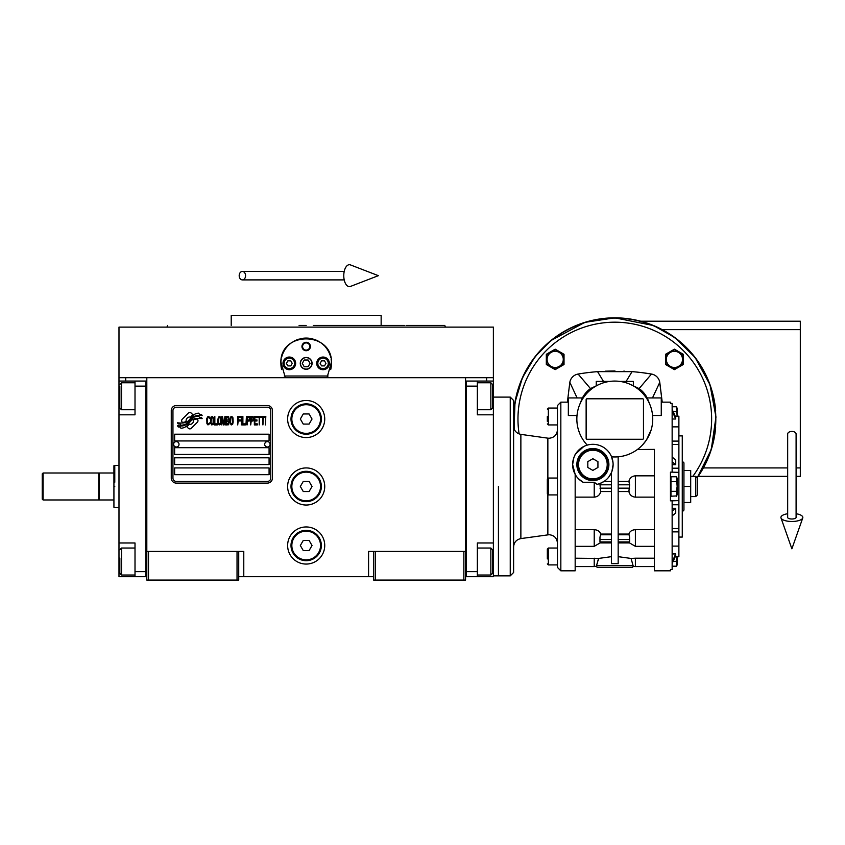 <?xml version="1.0" encoding="UTF-8"?>
<svg xmlns="http://www.w3.org/2000/svg" width="845" height="845" viewBox="0 0 845 845"><rect width="100%" height="100%" fill="white"/><g stroke="black" fill="none" stroke-linecap="round" stroke-linejoin="round"><path stroke-width="1.27" d="M373.638 576.702L238.723 576.702M465.553 551.405L465.553 580.082L373.638 580.082L373.638 551.405L465.553 551.405L465.553 377.704L493.374 377.704L493.374 381.074L477.351 381.074L477.351 414.81L493.374 414.81L493.374 542.976L477.351 542.976L477.351 576.702L493.374 576.702L493.374 561.524L492.529 561.524M368.578 576.702L368.578 551.405L373.638 551.405M324.733 486.477A18.548 18.548 0 0 0 306.175 467.929A18.548 18.548 0 0 0 287.627 486.477A18.548 18.548 0 0 0 306.175 505.035A18.548 18.548 0 0 0 324.733 486.477M324.733 545.511A18.548 18.548 0 0 0 306.175 526.953A18.548 18.548 0 0 0 287.627 545.511A18.548 18.548 0 0 0 306.175 564.059A18.548 18.548 0 0 0 324.733 545.511M324.733 419.025A18.548 18.548 0 0 0 306.175 400.477A18.548 18.548 0 0 0 287.627 419.025A18.548 18.548 0 0 0 306.175 437.573A18.548 18.548 0 0 0 324.733 419.025M146.808 405.98L146.808 551.405L146.808 377.704L486.635 377.704L486.635 381.074M237.033 580.082L237.033 551.405L146.808 551.405L146.808 580.082L238.723 580.082L238.723 551.405L243.782 551.405L243.782 576.702M375.328 580.082L375.328 551.405M146.808 575.022L145.963 575.022L145.963 381.074L118.987 381.074L118.987 377.704L146.808 377.704L125.725 377.704L125.725 381.074M237.033 551.405L238.723 551.405M146.808 382.764L145.963 382.764L145.963 386.133L135.01 386.133L135.01 414.81L118.987 414.81L118.987 542.976L135.01 542.976L135.01 571.643L145.963 571.643L145.963 576.702L146.808 576.702M465.553 576.702L466.398 576.702L466.398 381.074L477.351 381.074M463.863 580.082L463.863 551.405M148.498 580.082L148.498 551.405M197.983 420.715A2.102 2.102 0 0 0 197.371 419.226L197.17 419.036A9.781 9.781 0 0 0 193.442 419.954A3.707 3.707 0 0 1 189.005 424.327A14.682 14.682 0 0 1 186.756 426.693L188.329 428.267A2.102 2.102 0 0 0 191.308 428.267L197.371 422.204A2.102 2.102 0 0 0 197.983 420.715M270.77 410.585A3.369 3.369 0 0 0 267.39 407.216L176.32 407.216A3.369 3.369 0 0 0 172.95 410.585L172.95 478.048A3.369 3.369 0 0 0 176.32 481.418L267.39 481.418A3.369 3.369 0 0 0 270.77 478.048L270.77 410.585M174.64 467.929L174.64 474.679L269.08 474.679L269.08 467.929L174.64 467.929M174.64 457.81L174.64 464.56L269.08 464.56L269.08 457.81L174.64 457.81M174.64 447.692L174.64 454.441L269.08 454.441L269.08 447.692L174.64 447.692M174.64 434.203L174.64 440.942L269.08 440.942L269.08 434.203L174.64 434.203M199.431 417.314L198.712 416.131A15.485 15.485 0 0 0 195.1 416.775A8.08 8.08 0 0 0 191.128 419.469A302.024 302.024 0 0 1 189.037 422.035A12.717 12.717 0 0 1 186.111 424.644A8.355 8.355 0 0 1 181.326 425.975A59.995 59.995 0 0 1 177.503 425.732L178.242 426.968L180.228 427.105L180.914 428.246A9.707 9.707 0 0 0 188.72 423.672A12.833 12.833 0 0 1 191.53 420.387A8.693 8.693 0 0 1 197.276 418.391A99.921 99.921 0 0 1 202.145 418.624L201.448 417.462L199.431 417.314M199.431 414.303L198.744 413.173A9.158 9.158 0 0 0 193.505 415.001A11.122 11.122 0 0 0 190.885 417.789A24.368 24.368 0 0 1 189.291 419.923A7.911 7.911 0 0 1 185.731 422.363A13.309 13.309 0 0 1 181.443 423.049A33.874 33.874 0 0 1 177.492 422.796L178.189 423.947L180.228 424.084L180.872 425.162A10.003 10.003 0 0 0 189.544 420.683A12.833 12.833 0 0 1 192.459 417.514A9.696 9.696 0 0 1 197.455 415.529A21.051 21.051 0 0 1 202.135 415.592L201.448 414.441L199.431 414.303M192.871 414.726L191.297 413.163A2.102 2.102 0 0 0 188.319 413.163L182.256 419.226A2.102 2.102 0 0 0 182.256 422.194L182.457 422.394A9.77 9.77 0 0 0 186.185 421.475A3.707 3.707 0 0 1 190.632 417.092A14.703 14.703 0 0 1 192.871 414.726M209.75 423.672L209.835 422.775L208.704 423.852L207.247 422.775L207.405 418.106L208.704 417.567L209.835 418.645L209.423 417.029L207.976 416.49L206.761 418.465L206.919 423.672L207.976 424.929L209.75 423.672M212.412 416.49L211.039 417.029L210.479 419.363L210.553 422.954L211.768 424.929L213.141 424.391L213.711 422.056L213.468 417.747L212.412 416.49M214.841 416.49L214.355 424.929L217.26 424.929L217.26 423.852L214.841 423.852L214.841 416.49M219.848 416.49L218.475 417.029L217.915 419.363L217.989 422.954L219.204 424.929L220.577 424.391L221.147 422.056L220.904 417.747L219.848 416.49M224.052 424.929L225.182 418.286L225.668 424.929L225.668 416.49L224.939 416.49L223.735 424.032L222.52 416.49L221.791 416.49L221.791 424.929L222.277 418.286L223.407 424.929L224.052 424.929M228.984 420.799L228.657 416.669L226.312 416.49L226.312 424.929L228.657 424.75L228.984 420.799M231.889 416.49L230.516 417.029L229.956 419.363L230.03 422.954L231.245 424.929L232.618 424.391L233.188 422.056L232.945 417.747L231.889 416.49M237.709 424.929L238.195 420.979L240.297 420.979L240.297 419.902L238.195 419.902L238.195 417.567L240.624 417.567L240.624 416.49L237.709 416.49L237.709 424.929M241.269 424.929L241.754 416.49L241.269 424.929M242.885 416.49L242.399 424.929L245.303 424.929L245.303 423.852L242.885 423.852L242.885 416.49M245.948 424.929L246.434 416.49L245.948 424.929M250.078 419.183L249.423 416.669L247.089 416.49L247.089 424.929L247.564 421.159L249.423 420.979L250.078 419.183M253.711 419.183L253.067 416.669L250.722 416.49L250.722 424.929L251.208 421.159L253.067 420.979L253.711 419.183M257.271 424.929L257.271 423.852L254.841 423.852L254.841 420.979L256.943 420.979L256.943 419.902L254.841 419.902L254.841 417.567L257.271 417.567L257.271 416.49L254.356 416.49L254.356 424.929L257.271 424.929M260.978 417.388L260.978 416.49L257.915 416.49L257.915 417.388L259.204 417.388L259.204 424.929L259.69 417.388L260.978 417.388M264.696 417.388L264.696 416.49L261.633 416.49L261.633 417.388L262.922 417.388L262.922 424.929L263.408 417.388L264.696 417.388M265.351 424.929L265.826 416.49L265.351 424.929M211.451 417.747L212.412 417.567L213.141 418.645L213.141 422.775L212.412 423.852L211.039 422.775L211.451 417.747M218.887 417.747L219.848 417.567L220.577 418.645L220.577 422.775L219.848 423.852L218.475 422.775L218.887 417.747M226.798 420.081L226.798 417.567L228.34 417.567L228.583 419.902L226.798 420.081M228.741 421.697L228.583 423.672L226.798 423.852L226.798 421.159L228.741 421.697M230.917 417.747L231.889 417.567L232.618 418.645L232.618 422.775L231.889 423.852L230.516 422.775L230.917 417.747M249.349 419.902L247.564 420.081L247.564 417.388L249.349 417.567L249.349 419.902M252.982 419.902L251.208 420.081L251.208 417.388L252.982 417.567L252.982 419.902M176.32 483.108A5.059 5.059 0 0 1 171.26 478.048L171.26 410.585A5.059 5.059 0 0 1 176.32 405.537L267.39 405.537A5.059 5.059 0 0 1 272.449 410.585L272.449 478.048A5.059 5.059 0 0 1 267.39 483.108L176.32 483.108M173.626 444.238A2.693 2.693 0 0 0 176.246 447.016A2.693 2.693 0 0 0 179.024 444.396A2.693 2.693 0 0 0 176.404 441.618A2.693 2.693 0 0 0 173.626 444.238M264.696 444.238A2.693 2.693 0 0 0 267.316 447.016A2.693 2.693 0 0 0 270.094 444.396A2.693 2.693 0 0 0 267.464 441.618A2.693 2.693 0 0 0 264.696 444.238M281.649 369.55A25.297 25.297 0 0 1 281.248 359.083M281.586 357.446A25.297 25.297 0 0 1 283.719 351.721M283.825 351.531A25.297 25.297 0 0 1 287.448 346.365M288.166 345.605A25.297 25.297 0 0 1 292.486 342.098M293.711 341.359A25.297 25.297 0 0 1 298.718 339.194M299.88 338.866A25.297 25.297 0 0 1 306.133 338.074M306.186 338.074A25.297 25.297 0 0 1 312.46 338.866M313.59 339.183A25.297 25.297 0 0 1 318.618 341.338M319.854 342.088A25.297 25.297 0 0 1 324.153 345.573M324.902 346.355A25.297 25.297 0 0 1 328.515 351.488M328.61 351.678A25.297 25.297 0 0 1 330.765 357.393M331.092 359.009A25.297 25.297 0 0 1 330.701 369.571M328.082 376.014L284.279 376.014M300.45 363.371A5.735 5.735 0 0 0 306.175 369.107A5.735 5.735 0 0 0 311.911 363.371A5.735 5.735 0 0 0 306.175 357.636A5.735 5.735 0 0 0 300.45 363.371M301.961 346.503A4.214 4.214 0 0 1 306.175 342.288A4.214 4.214 0 0 1 310.4 346.503A4.214 4.214 0 0 1 306.175 350.717A4.214 4.214 0 0 1 301.961 346.503M282.99 363.371A6.327 6.327 0 0 0 289.317 369.698A6.327 6.327 0 0 0 295.644 363.371A6.327 6.327 0 0 0 289.317 357.044A6.327 6.327 0 0 0 282.99 363.371M316.717 363.371A6.327 6.327 0 0 0 323.043 369.698A6.327 6.327 0 0 0 329.37 363.371A6.327 6.327 0 0 0 323.043 357.044A6.327 6.327 0 0 0 316.717 363.371M289.317 368.6A5.228 5.228 0 0 0 294.546 363.371A5.228 5.228 0 0 0 289.317 358.143A5.228 5.228 0 0 0 284.089 363.371A5.228 5.228 0 0 0 289.317 368.6M289.317 369.276A5.904 5.904 0 0 0 295.222 363.371A5.904 5.904 0 0 0 289.317 357.467A5.904 5.904 0 0 0 283.413 363.371A5.904 5.904 0 0 0 289.317 369.276M287.86 360.836L286.392 363.371L287.86 365.896L290.775 365.896L292.233 363.371L290.775 360.836L287.86 360.836M323.043 368.6A5.228 5.228 0 0 0 328.272 363.371A5.228 5.228 0 0 0 323.043 358.143A5.228 5.228 0 0 0 317.815 363.371A5.228 5.228 0 0 0 323.043 368.6M323.043 369.276A5.904 5.904 0 0 0 328.948 363.371A5.904 5.904 0 0 0 323.043 357.467A5.904 5.904 0 0 0 317.139 363.371A5.904 5.904 0 0 0 323.043 369.276M321.586 360.836L320.128 363.371L321.586 365.896L324.501 365.896L325.969 363.371L324.501 360.836L321.586 360.836M302.573 346.503A3.602 3.602 0 0 0 306.175 350.105A3.602 3.602 0 0 0 309.788 346.503A3.602 3.602 0 0 0 306.175 342.901A3.602 3.602 0 0 0 302.573 346.503M306.175 369.276A5.904 5.904 0 0 0 312.08 363.371A5.904 5.904 0 0 0 306.175 357.467A5.904 5.904 0 0 0 300.281 363.371A5.904 5.904 0 0 0 306.175 369.276M302.288 363.371L304.232 366.741L308.129 366.741L310.073 363.371L308.129 360.002L304.232 360.002L302.288 363.371M285.335 377.704L280.91 362.104M280.91 364.639L280.878 363.371C279.304 330.733 333.057 330.733 331.472 363.371L331.441 364.639M331.441 362.104L327.026 377.704M493.374 377.704L493.374 327.11L118.987 327.11L118.987 377.704M299.088 325.42L306.175 325.42M167.574 325.42L166.961 327.11L445.399 327.11L306.175 327.11M298.644 315.301L302.13 315.301M313.928 315.301L310.168 315.301M404.354 325.42L381.148 325.42L381.148 315.301L302.341 315.301M231.213 325.42L231.213 315.301L302.246 315.301M381.148 325.42L313.263 325.42M421.454 327.11L445.399 327.11L444.787 325.42L406.065 325.42M409.983 327.11L377.852 327.11M234.509 327.11L202.377 327.11M190.907 327.11L166.961 327.11M465.553 382.764L466.398 382.764L466.398 386.133L477.351 386.133M465.553 575.022L466.398 575.022L466.398 571.643L477.351 571.643M466.398 576.702L477.351 576.702M493.374 381.074L493.374 414.81M492.529 550.148L492.529 572.34M492.529 549.725L490.85 548.035L490.85 575.022L477.351 575.022M492.529 384.697L492.529 408.061L490.85 409.751L490.85 383.038M492.529 403.889L492.529 401.428M118.987 481.08L118.987 491.885M135.01 386.133L135.01 381.074M145.963 576.702L135.01 576.702L135.01 571.643M118.987 542.976L118.987 576.702L135.01 576.702M118.987 414.81L118.987 396.252L119.832 396.252M118.987 381.074L118.987 396.252M119.832 407.543L119.832 386.482M119.832 408.061L121.511 409.751L121.511 382.764L135.01 382.764M119.832 572.815L119.832 558.07M119.832 573.332L121.511 575.022L121.511 548.035L135.01 548.035M99.087 486.477L99.087 472.989L113.927 472.989L113.927 499.976L99.087 499.976L99.087 486.477M114.772 486.477C114.772 513.675 114.772 513.675 114.772 486.477C114.772 459.289 114.772 459.289 114.772 486.477M113.927 472.989L113.927 465.711L114.772 465.405L114.772 482.263M113.927 486.477C113.927 459.68 113.927 459.68 113.927 486.477C113.927 513.285 113.927 513.285 113.927 486.477M113.927 499.976L113.927 507.253L118.987 507.56M493.374 542.976L493.374 561.524M498.434 486.477L498.434 575.867L498.434 486.477M321.353 419.025A15.178 15.178 0 0 1 306.175 434.203A15.178 15.178 0 0 1 290.997 419.025A15.178 15.178 0 0 1 306.175 403.847A15.178 15.178 0 0 1 321.353 419.025M320.519 419.025A14.333 14.333 0 0 1 306.175 433.358A14.333 14.333 0 0 1 291.842 419.025A14.333 14.333 0 0 1 306.175 404.692A14.333 14.333 0 0 1 320.519 419.025M312.027 419.025L309.101 413.965L303.26 413.965L300.334 419.025L303.26 424.084L309.101 424.084L312.027 419.025M321.353 486.477A15.178 15.178 0 0 1 306.175 501.655A15.178 15.178 0 0 1 290.997 486.477A15.178 15.178 0 0 1 306.175 471.299A15.178 15.178 0 0 1 321.353 486.477M320.519 486.477A14.333 14.333 0 0 1 306.175 500.821A14.333 14.333 0 0 1 291.842 486.477A14.333 14.333 0 0 1 306.175 472.144A14.333 14.333 0 0 1 320.519 486.477M312.027 486.477L309.101 481.418L303.26 481.418L300.334 486.477L303.26 491.536L309.101 491.536L312.027 486.477M321.353 545.511A15.178 15.178 0 0 1 306.175 560.689A15.178 15.178 0 0 1 290.997 545.511A15.178 15.178 0 0 1 306.175 530.333A15.178 15.178 0 0 1 321.353 545.511M320.519 545.511A14.333 14.333 0 0 1 306.175 559.844A14.333 14.333 0 0 1 291.842 545.511A14.333 14.333 0 0 1 306.175 531.167A14.333 14.333 0 0 1 320.519 545.511M312.027 545.511L309.101 540.451L303.26 540.451L300.334 545.511L303.26 550.57L309.101 550.57L312.027 545.511M791.881 431.425A4.214 2.619 0 0 1 796.096 434.045L796.096 517.457A4.214 1.553 0 0 1 791.881 518.999A4.214 1.553 0 0 1 787.667 517.457L787.667 434.045A4.214 2.619 0 0 1 791.881 431.425M787.667 513.739A10.964 4.024 0 0 0 781.012 517.974A10.964 4.024 0 0 0 791.881 521.481A10.964 4.024 0 0 0 802.75 517.974A10.964 4.024 0 0 0 796.096 513.739M239.188 275.671A4.214 3.19 -90 0 0 242.378 279.896A4.214 3.19 -90 0 0 245.568 275.671A4.214 3.19 -90 0 0 242.378 271.456A4.214 3.19 -90 0 0 239.188 275.671M343.778 275.671A10.964 5.619 -90 0 1 350.485 264.918L378.359 275.671L350.485 286.423A10.964 5.619 -90 0 1 343.778 275.671M43.095 499.976L42.25 499.131L42.25 473.834L43.095 472.989L98.749 472.989L98.749 499.976L43.095 499.976L43.095 472.989M557.457 478.048L548.352 478.048L548.352 494.916L557.457 494.916L557.457 543.145C556.961 538.022 554.151 535.212 549.028 534.716L520.869 538.582L520.869 434.372C516.39 433.39 513.961 430.612 513.612 426.028M548.352 494.916L547.338 493.902L547.338 479.062L548.352 478.048M675.218 416.194L678.884 416.194L678.884 556.76L675.218 556.76M575.17 497.135L594.225 497.135C597.711 496.828 599.876 494.959 600.732 491.536L599.865 483.551L598.661 483.953M597.595 385.119L596.781 385.394M596.253 385.584L596.253 381.412L608.949 381.412M583.747 446.498L575.17 454.441L573.829 457.715A20.238 20.238 0 0 0 572.635 464.56L575.17 474.351L575.17 570.808L575.17 486.477M587.254 445.114A20.238 20.238 0 0 1 611.579 456.828A37.941 37.941 0 0 0 652.741 419.025A37.941 37.941 0 0 0 614.801 381.074A37.941 37.941 0 0 0 587.254 445.114A20.238 20.238 0 0 0 573.829 457.715L572.635 464.56A20.238 20.238 0 0 0 583.082 482.263L578.455 478.756M583.082 482.263L594.225 482.263L597.056 484.354A20.238 20.238 0 0 0 613.111 464.56L611.928 471.394M597.056 484.354L598.281 484.058M611.431 481.418L604.059 481.418L599.865 483.551M620.758 456.501L618.17 456.818L618.17 563.615L611.431 563.615L611.431 472.64L608.791 477.066M582.427 438.819L581.899 437.921M581.36 436.96L579.913 433.929M579.575 433.126L578.434 429.841M654.431 475.83L635.377 475.83C631.891 476.136 629.726 477.995 628.87 481.418L629.641 484.798L628.87 491.536C629.726 494.969 631.891 496.828 635.377 497.135L654.431 497.135M618.17 491.536L629.06 491.536M654.431 529.667L635.377 529.667C631.891 529.952 629.726 531.41 628.87 534.061L629.631 537.166L629.641 541.93L629.06 541.93M618.17 534.061L628.87 534.061M654.431 486.477L654.431 570.808L654.431 449.382L637.362 449.529M622.871 456.099L625.796 455.339M627.814 454.673L630.962 453.353M629.06 481.418L618.17 481.418M611.431 556.665L598.556 558.439L596.327 566.256A1.69 1.69 0 0 0 597.933 567.428L631.669 567.428A1.69 1.69 0 0 0 633.275 566.256L631.046 558.439L618.17 556.665M631.046 558.439L635.345 558.207M654.431 558.207L635.377 558.207L635.377 566.583L633.275 566.256M651.168 429.841L646.531 439.833M646.224 440.298L642.485 444.977M613.111 464.56A20.238 20.238 0 0 0 611.579 456.828L613.037 462.817M661.265 397.942L661.265 415.508L661.603 397.942L647.164 397.942A25.276 25.276 0 0 1 648.284 400.519M661.265 415.508L652.583 415.508M661.603 402.157L670.455 402.157L670.455 403.382L672.145 403.382L672.145 472.144L670.455 472.144L670.455 500.821L672.145 500.821L672.145 569.572L670.455 569.572L670.455 570.808L654.431 570.808M650.08 405.051L648.083 400.012L639.116 388.594L631.606 385.003L633.349 385.584L633.349 381.412L620.652 381.412M641.63 392.196L639.116 388.594A25.276 25.276 0 0 1 647.164 397.942L647.259 397.942M587.972 392.196L590.486 388.594L598.017 384.993L590.486 388.594L581.518 400.012L579.522 405.051M577.019 415.508L568.336 415.508L568.336 397.942L582.437 397.942A25.276 25.276 0 0 1 590.486 388.594L578.107 374.05L577.293 374.229M568.336 397.942L568.336 415.508M586.134 399.632A0.845 0.845 0 0 1 586.979 398.787L642.622 398.787A0.845 0.845 0 0 1 643.467 399.632L643.467 438.418A0.845 0.845 0 0 1 642.622 439.263L586.979 439.263A0.845 0.845 0 0 1 586.134 438.418L586.134 399.632M598.165 560.795L598.556 558.439L575.17 558.207M597.309 563.763L597.531 563.108M651.115 397.942L652.488 397.942L659.776 382.331L662.216 402.157L659.596 381.517M672.145 472.144L678.884 472.366M631.585 384.993L639.116 388.594L651.495 374.05A219.235 219.235 7.1 0 0 632.049 371.642L597.552 371.642A219.235 219.235 -7.1 0 0 578.107 374.05A10.119 10.119 0 0 0 569.826 382.331L567.386 402.157L569.826 382.331L577.114 397.942L578.487 397.942M581.318 400.519A25.276 25.276 0 0 1 582.437 397.942L582.342 397.942M560.837 402.157L560.837 570.808L557.457 567.428L557.457 405.537L560.837 402.157L567.998 402.157M600.541 491.536L611.431 491.536M575.17 529.667L594.225 529.667C597.711 529.952 599.876 531.41 600.732 534.061L611.431 534.061M600.541 541.93L599.961 541.93L599.971 537.166L600.732 534.061M631.669 567.428L597.933 567.428M678.884 500.599L672.145 500.821M546.324 354.287L555.176 349.175L564.027 354.287L564.027 364.512L555.176 369.624L546.324 364.512L546.324 354.287M665.575 359.378L665.575 354.287L674.426 349.175L683.278 354.287L683.278 364.512L674.426 369.624L665.575 364.512L665.575 354.287L671.374 350.939M576.501 374.462L575.72 374.768M570.544 379.944L570.238 380.715M570.005 381.517L569.826 382.331M586.409 372.803L587.233 372.698M605.379 371.166L614.98 370.955M623.79 371.145L624.444 371.166M642.369 372.698L650.671 373.912M659.364 380.715L659.058 379.944M653.882 374.768L653.101 374.462M652.308 374.229L651.495 374.05A10.119 10.119 0 0 1 659.776 382.331M672.145 461.856L675.725 464.676L675.725 459.902L672.145 457.092M675.725 464.676L672.145 464.676M672.145 411.061L675.725 419.014L675.725 417.324L672.145 409.371M675.725 419.014L672.145 419.014M626.113 381.412L632.049 371.642M603.488 381.412L597.552 371.642M578.35 478.65L577.008 477.108M576.86 476.929L575.17 475.83M576.068 475.83L575.17 474.351M608.896 464.56A16.023 16.023 0 0 0 592.873 448.537A16.023 16.023 0 0 0 576.86 464.56A16.023 16.023 0 0 0 592.873 480.583A16.023 16.023 0 0 0 608.896 464.56M672.145 553.95L675.725 553.95L672.145 561.904M672.145 563.594L675.725 555.64L675.725 553.95M672.145 508.289L675.725 508.289L672.145 511.109M672.145 515.872L675.725 513.063L675.725 508.289M555.176 349.175L551.088 351.541M564.027 359.389L564.027 354.287L561.186 352.64M555.176 369.624L559.865 366.92M546.324 364.512L546.324 359.336M678.514 351.541L674.426 349.175M683.278 359.347L683.278 364.512M669.736 366.91L674.426 369.624M670.962 486.477L670.962 476.749L676.444 476.749L677.151 486.477L676.444 491.346L670.962 491.346L670.962 486.477M676.687 495.93L670.962 496.216L670.962 491.346M513.961 427.454L514.14 427.454A101.009 101.009 0 0 1 514.14 410.585L513.961 410.585A101.189 101.189 0 0 1 614.801 317.836A101.189 101.189 0 0 1 715.641 410.585L715.462 410.585A100.988 100.988 0 0 1 715.462 427.454L715.641 427.454A101.189 101.189 0 0 1 697.178 477.784L711.236 449.667L715.968 417.039L709.99 384.707L695.065 357.403L674.912 337.62L653.512 325.536L614.801 317.836L584.867 322.367L550.919 340.556L535.065 356.717L522.432 377.715L514.985 402.452L514.087 428.816A101.189 101.189 0 0 1 513.961 427.454M670.212 366.698A8.429 8.429 0 0 0 682.855 359.4L682.855 364.269L674.426 369.138L665.997 364.269L665.997 354.53L674.426 349.661L682.855 354.53L682.855 359.4M670.962 481.608L676.444 481.608M677.151 479.178L676.982 480.71M676.676 490.787L676.444 496.216L677.204 494.578L677.204 478.386L677.204 494.578M676.972 483.403L677.056 484.005M678.884 435.883L682.264 435.883L682.264 537.071L678.884 537.071M677.151 416.49L676.444 406.751L672.145 406.751M673.159 411.621L676.444 411.621M676.972 413.416L677.056 414.018M547.338 493.902L547.338 486.477M547.338 421.359L547.338 416.49M547.338 558.915L547.338 549.049L548.352 548.035L557.457 548.035M608.051 464.56A15.178 15.178 0 0 0 592.873 449.382A15.178 15.178 0 0 0 577.695 464.56A15.178 15.178 0 0 0 592.873 479.738A15.178 15.178 0 0 0 608.051 464.56M673.159 561.333L676.444 561.333L677.151 556.464M676.676 560.774L676.444 566.203L672.145 566.203M677.151 563.773L676.982 565.305M676.782 565.77L677.204 556.76L677.204 564.566M677.204 416.194L677.204 408.399L677.204 416.194M547.338 481.608L547.338 484.069M547.338 554.024L547.338 551.616M607.217 464.56A14.333 14.333 0 0 0 592.873 450.227A14.333 14.333 0 0 0 578.54 464.56A14.333 14.333 0 0 0 592.873 478.893A14.333 14.333 0 0 0 607.217 464.56M513.612 400.477L513.612 572.487L510.243 575.867L510.243 397.097L513.612 400.477M592.873 458.719L597.933 461.634L597.933 467.475L592.873 470.401L587.814 467.475L587.814 461.634L592.873 458.719M563.604 359.4L563.604 364.269L555.176 369.138L546.747 364.269L546.747 354.53L555.176 349.661L563.604 354.53L563.604 359.4M547.085 359.4A8.091 8.091 0 0 0 555.176 367.49A8.091 8.091 0 0 0 563.266 359.4A8.091 8.091 0 0 0 555.176 351.309A8.091 8.091 0 0 0 547.085 359.4M666.335 359.4A8.091 8.091 0 0 0 674.426 367.49A8.091 8.091 0 0 0 682.517 359.4A8.091 8.091 0 0 0 674.426 351.309A8.091 8.091 0 0 0 666.335 359.4M682.264 461.18L683.943 462.87L683.943 510.095L682.264 511.774M683.943 502.5L683.943 470.464L690.692 470.464L690.692 502.5L683.943 502.5M683.943 486.477L690.692 486.477M695.752 496.596L697.442 494.916L697.442 478.048L695.752 476.358L695.752 496.596L690.692 496.596M796.096 476.358L800.31 476.358L800.31 321.206L640.711 321.206M698.171 476.358L787.667 476.358M493.374 396.252L492.529 396.252M118.987 561.524L119.832 561.524M672.145 531.864L678.884 531.864M594.225 482.263L594.225 497.135M672.145 444.417L678.884 444.417M594.225 529.667L594.225 546.335L575.17 546.335M654.431 546.335L635.377 546.335L635.377 529.667M635.377 497.135L635.377 475.83M629.641 488.167L618.17 488.167M618.17 484.798L629.641 484.798M629.641 541.93L618.17 541.93M618.17 539.543L629.641 539.543M629.06 534.779L618.17 534.779M633.106 565.749L596.507 565.749M594.225 558.207L594.225 566.583L575.17 566.583M599.961 484.798L611.431 484.798M611.431 488.167L599.961 488.167M611.431 534.779L600.541 534.779M599.961 539.543L611.431 539.543M611.431 541.93L599.961 541.93M519.126 433.939A96.837 96.837 0 0 1 614.801 322.188A96.837 96.837 0 0 1 692.837 476.358M672.145 468.193L678.884 468.193M672.145 441.101L678.884 441.101M675.271 416.31L678.884 416.31M696.998 477.605A100.935 100.935 0 0 0 715.736 419.025A100.935 100.935 180 0 0 614.801 318.079A100.935 100.935 180 0 0 513.866 419.025A100.935 100.935 0 0 0 514.425 429.63M675.271 556.654L678.884 556.654M672.145 528.537L678.884 528.537M672.145 504.771L678.884 504.771M557.457 424.929L548.352 424.929L548.352 408.061L557.457 408.061M557.457 564.904L548.352 564.904L548.352 548.035M557.457 429.82C556.961 434.932 554.151 437.752 549.028 438.249L547.856 438.164L547.856 478.175M547.856 494.779L547.856 534.8M703.389 467.929L787.667 467.929M796.096 467.929L800.31 467.929M800.31 329.645L662.237 329.645M477.351 548.035L490.85 548.035M492.529 573.332L490.85 575.022M477.351 409.751L490.85 409.751M477.351 382.764L490.85 382.764L492.529 384.454M135.01 409.751L121.511 409.751M119.832 384.454L121.511 382.764M135.01 575.022L121.511 575.022M119.832 549.725L121.511 548.035M114.772 465.405L118.987 465.405M510.243 575.867L493.374 575.867M510.243 397.097L493.374 397.097M802.75 517.974L791.881 548.827L781.012 517.974M242.378 279.896L344.211 279.896M242.378 271.456L344.211 271.456M618.17 542.923L629.631 542.923M629.514 542.923L635.377 546.335M654.431 566.583L635.377 566.583M596.327 566.256L594.225 566.583M560.837 570.808L575.17 570.808M599.971 542.923L611.431 542.923M600.098 542.923L594.225 546.335M678.884 426.873L672.145 426.873M678.884 546.092L672.145 546.092M548.352 424.929L547.338 423.915M548.352 408.061L547.338 409.075M548.352 564.904L547.338 563.89M547.856 438.164L520.869 434.372M677.204 478.386L676.444 476.749M677.204 408.399L676.444 406.751M520.869 538.582C516.39 539.575 513.961 542.353 513.612 546.937M695.752 476.358L690.692 476.358"/></g></svg>
